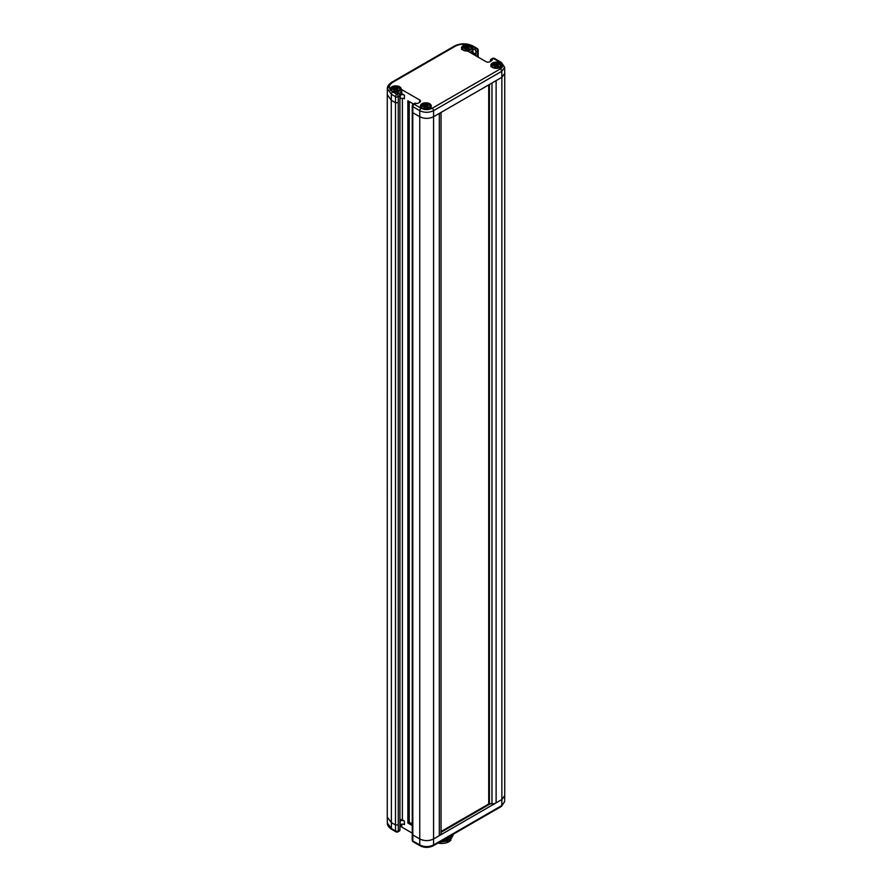 <?xml version="1.0" encoding="UTF-8"?>
<svg xmlns="http://www.w3.org/2000/svg" width="892" height="892" viewBox="0 0 892 892"><rect width="100%" height="100%" fill="white"/><g stroke="black" fill="none" stroke-linecap="round" stroke-linejoin="round"><path stroke-width="1.34" d="M491.793 59.474L493.454 58.515A1.951 1.126 -120 0 0 492.473 58.426L490.868 59.351A1.951 1.126 -120 0 1 491.492 59.307L491.793 59.474A1.951 1.126 180 0 1 492.072 60.054A1.951 1.126 180 0 1 491.492 60.846L490.109 61.648A2.932 1.695 180 0 1 485.973 61.648L468.122 51.346A1.951 1.126 0 0 0 466.806 51.011A5.43 3.133 180 0 1 461.532 47.878A5.43 3.133 180 0 1 466.884 44.745A5.43 3.133 180 0 1 472.392 47.789A1.951 1.126 0 0 0 472.961 48.547L474.566 49.473A1.951 1.126 -120 0 1 475.949 51.87L475.949 55.861M471.701 53.408A5.441 3.144 0 0 0 472.403 51.87A1.951 1.126 180 0 0 472.961 52.539L474.912 53.665L474.912 55.259M477.599 56.91L477.599 55.315M477.599 56.82L477.555 50.933A1.951 1.137 -0.4 0 0 478.134 50.119A1.951 1.951 0 0 0 477.153 48.447A1.951 1.126 120 0 0 476.172 48.547L472.002 46.139A1.951 1.126 -60 0 1 472.983 46.038L472.983 46.038C466.806 43.061 460.618 43.061 454.441 46.038L391.778 82.22C388.689 84.294 387.217 86.424 387.362 88.609L391.376 94.273L395.546 96.682A1.951 1.115 0.4 0 0 398.311 96.693L399.917 95.767L399.917 830.006A1.951 1.126 60 0 1 399.516 830.909L397.899 831.835A1.951 1.126 60 0 0 398.311 830.943A1.951 1.137 179.6 0 1 395.546 830.954A1.951 1.126 120 0 0 395.948 831.835A1.951 1.951 0 0 0 397.899 831.835M475.949 51.87L477.555 50.933A1.951 1.126 -120 0 0 476.172 48.547L474.566 49.473M472.002 46.139C466.483 43.507 460.952 43.507 455.422 46.139L392.759 82.309C388.21 85.509 388.21 88.698 392.759 91.887L396.929 94.296L398.534 93.37L396.94 92.445A1.951 1.126 0 0 0 395.613 92.11A5.43 3.133 180 0 1 390.339 88.977A5.43 3.133 180 0 1 395.691 85.844A5.43 3.133 180 0 1 401.199 88.888A1.951 1.126 0 0 0 401.779 89.646L419.619 99.949A2.932 1.695 180 0 1 420.478 101.153A2.932 1.695 180 0 1 419.619 102.346L418.237 103.149A1.951 1.126 180 0 1 415.862 103.316L415.471 103.193A1.951 1.126 60 0 0 414.836 103.249L413.23 104.174A1.951 1.126 60 0 1 414.2 104.275L421.135 108.278C424.826 110.028 428.506 110.028 432.196 108.278L500.39 68.907C503.423 66.777 503.423 64.648 500.39 62.518L493.454 58.515A1.951 1.126 120 0 1 494.436 58.426A1.951 1.951 0 0 0 492.473 58.426M500.178 63.02A5.43 3.133 0 0 0 494.257 62.34A5.43 3.133 0 0 0 490.901 65.239A5.43 3.133 0 0 0 492.495 67.457A5.43 3.133 0 0 0 498.416 68.138A5.43 3.133 0 0 0 501.772 65.239A5.43 3.133 0 0 0 500.178 63.02M429.676 103.717A5.43 3.133 0 0 0 423.756 103.037A5.43 3.133 0 0 0 420.411 105.936A5.43 3.133 0 0 0 421.994 108.155A5.43 3.133 0 0 0 427.915 108.835A5.43 3.133 0 0 0 431.271 105.936A5.43 3.133 0 0 0 429.676 103.717M412.773 111.099L412.818 840.933A1.951 1.137 179.6 0 1 412.249 840.13A1.951 1.951 0 0 0 413.23 841.814A1.951 1.126 120 0 1 412.818 840.933L419.753 844.936C424.369 847.132 428.974 847.132 433.579 844.936L501.772 805.565L504.638 801.629L501.371 806.446A1.951 1.126 -120 0 0 501.772 805.565L501.862 799.544L504.727 795.608L504.638 801.629M412.249 840.13L412.249 105.858A1.951 1.115 0.4 0 0 412.818 106.65L419.753 110.664C424.358 112.838 428.974 112.838 433.579 110.664L501.772 71.293L504.638 67.246L501.371 62.429L494.436 58.426M500.39 68.907A1.951 1.126 60 0 1 501.772 71.282L501.862 77.303L504.727 73.311L504.638 67.246M504.727 73.311L504.727 795.608M490.868 59.351A1.951 1.126 -120 0 0 490.455 60.243L490.455 61.448M412.204 833.106L401.779 827.096A1.951 1.126 180 0 1 401.199 826.327A5.43 3.133 0 0 0 401.032 825.624M415.862 103.316L414.2 104.275A1.951 1.126 -60 0 0 412.818 106.65L412.773 112.693L419.753 116.729C424.369 118.915 428.974 118.915 433.579 116.729L433.579 838.971C428.974 841.156 424.369 841.156 419.753 838.971L419.753 844.936A1.951 1.126 -60 0 0 420.165 845.817L420.165 845.817C424.358 847.913 428.695 847.913 433.178 845.817L433.178 845.817A1.951 1.126 -120 0 0 433.579 844.936L433.579 838.971L496.119 802.867A5.865 3.39 180 0 1 491.971 803.859L488.727 803.458L488.727 84.885M496.119 80.626L496.119 802.867L501.862 799.544L501.862 77.303L433.579 116.729L433.579 110.664A1.951 1.126 60 0 0 432.196 108.278M439.321 113.407L439.321 835.659A5.865 3.39 0 0 0 441.038 833.262L441.038 112.414M441.038 832.269L490.254 803.859M489.418 84.484L489.418 803.859M441.038 831.511L489.184 803.714M402.381 98.276L402.381 819.848L404.41 821.019A2.932 1.695 180 0 0 400.263 821.019L399.917 821.22M399.806 95.076A5.441 3.144 0 0 0 401.21 92.969A5.441 3.144 0 0 0 401.21 92.946A1.951 1.126 180 0 0 401.779 93.638L404.41 95.165L404.41 98.767A2.932 1.695 0 0 0 400.263 98.767L399.917 98.967M412.204 825.513L407.867 823.015L407.867 100.763L413.498 104.018M399.917 827.074L401.21 824.654A5.441 3.144 180 0 1 401.21 824.654A5.441 3.144 180 0 1 399.917 826.683M399.917 824.821L400.263 821.019M404.41 821.019L404.41 824.621A2.932 1.695 0 0 0 400.263 824.621M398.534 93.37A1.951 1.126 60 0 1 399.917 95.767M402.381 819.848L399.917 819.458M399.884 95.388L400.263 95.165A2.932 1.695 180 0 1 404.41 95.165M401.21 92.946L401.21 90.761A5.441 3.144 0 0 0 401.21 90.716L401.199 90.56A5.43 3.133 0 0 0 401.199 90.46L399.36 87.951C395.279 86.167 392.279 87.003 390.35 90.46M398.613 93.415A5.441 3.144 0 0 0 401.21 90.739L401.199 88.888M393.84 90.839L396.338 91.352L398.568 90.059L397.319 89.334L397.709 88.609L395.201 88.118L392.971 89.401L394.242 90.137L393.84 90.839M394.242 90.137L394.242 90.772M394.576 89.033L394.242 90.326M395.201 88.118L394.576 90.248M396.472 88.843L396.472 90.059L395.201 89.334M397.319 89.902L396.472 90.059M397.319 89.334L397.319 90.337M391.376 83.101L387.362 88.609L387.273 94.63L391.276 100.283L391.376 828.545L387.362 823.037C387.217 825.223 388.689 827.352 391.778 829.426L391.778 829.426A1.951 1.126 -60 0 1 391.376 828.545L395.546 830.954L395.502 824.966L398.267 824.966L398.311 830.943L399.917 830.006M398.267 824.966L398.267 102.725L395.502 102.725L395.502 824.966L391.276 822.536L387.273 817.016L387.273 94.697M392.759 91.887A1.951 1.126 120 0 0 391.376 94.273L391.276 100.283L395.502 102.725L395.546 96.682A1.951 1.126 -60 0 1 396.929 94.296A1.951 1.126 60 0 1 398.311 96.693L398.267 102.725M407.867 823.015L409.25 822.212L409.25 101.565M409.25 822.212L412.204 823.918M444.071 839.528L449.958 837.543L452.924 834.41M439.366 842.249L449.969 840.721L453.236 835.024M453.314 834.187L449.925 839.149L440.971 841.312M437.983 843.04A10.113 5.843 0 0 0 450.928 840.063M469.805 52.316A5.441 3.144 0 0 0 472.403 49.64L472.392 49.461A5.43 3.133 0 0 0 472.381 49.361L470.552 46.852C466.471 45.068 463.472 45.905 461.543 49.361M472.403 49.662L472.403 51.836A5.441 3.144 0 0 0 472.403 51.836L472.403 49.64A5.441 3.144 0 0 0 472.403 49.617L472.392 47.789M472.147 53.665A1.951 1.126 180 0 1 474.912 53.665M465.033 49.74L467.519 50.242L469.75 48.96L468.512 48.235L468.891 47.51L466.393 47.02L464.152 48.302L465.434 49.038L465.033 49.74M465.434 49.038L465.434 49.673M465.769 47.934L465.434 49.227M466.393 47.02L465.769 49.149M467.653 47.744L467.653 48.96L466.393 48.235M468.512 48.804L467.653 48.96M468.512 48.235L468.512 49.238M494.402 67.101L496.9 67.602L499.13 66.309L497.881 65.595L498.26 64.871L495.762 64.369L493.521 65.662L494.804 66.398L494.402 67.101M494.804 66.398L494.804 67.034M495.138 65.294L494.804 66.588M495.762 64.369L495.138 66.51M497.022 65.105L497.022 66.32L495.762 65.584M497.881 66.153L497.022 66.32M497.881 65.595L497.881 66.588M423.912 107.798L426.398 108.3L428.628 107.018L427.391 106.293L427.77 105.568L425.272 105.078L423.031 106.36L424.313 107.096L423.912 107.798M424.313 107.096L424.313 107.731M424.648 105.992L424.313 107.285M425.272 105.078L424.648 107.207M426.532 105.802L426.532 107.018L425.272 106.293M427.391 106.862L426.532 107.018M427.391 106.293L427.391 107.296M472.961 52.539L472.961 48.547M412.773 834.945L419.753 838.971L419.753 110.664A1.951 1.126 120 0 1 421.135 108.278M500.39 62.518A1.951 1.126 -60 0 1 501.371 62.429M491.492 59.307L491.492 60.846M491.971 83.012L491.971 803.859M401.779 827.096L401.779 824.163M401.779 93.638L401.779 89.646M419.619 99.949L419.619 102.346M401.199 826.327L401.199 824.855M396.015 92.144A4.192 2.42 0 0 0 399.694 90.594A4.192 2.42 0 0 0 398.735 88.007A4.192 2.42 0 0 0 392.803 88.007A4.192 2.42 0 0 0 392.803 91.441A4.192 2.42 0 0 0 394.375 92.01M400.263 95.165L400.263 98.767M455.422 46.139A1.951 1.126 -120 0 0 454.441 46.038M392.759 82.309A1.951 1.126 -120 0 0 391.778 82.22M449.178 836.573L449.958 837.543M467.196 51.045A4.192 2.42 0 0 0 470.876 49.495A4.192 2.42 0 0 0 469.928 46.908A4.192 2.42 0 0 0 463.996 46.908A4.192 2.42 0 0 0 463.996 50.342A4.192 2.42 0 0 0 465.557 50.911M497.736 68.271A4.192 2.42 0 0 0 499.297 64.269A4.192 2.42 0 0 0 493.365 64.269A4.192 2.42 0 0 0 493.365 67.692A4.192 2.42 0 0 0 494.937 68.271M427.235 108.969A4.192 2.42 0 0 0 428.807 104.966A4.192 2.42 0 0 0 422.875 104.966A4.192 2.42 0 0 0 422.875 108.4A4.192 2.42 0 0 0 424.436 108.969M478.179 56.118L478.179 57.144M478.179 56.107L478.134 50.119M477.153 48.447L472.983 46.038M413.23 104.174A1.951 1.951 0 0 0 412.249 105.858M501.371 806.446L433.178 845.817M420.165 845.817L413.23 841.814M401.21 92.969L401.21 90.739M395.948 831.835L391.778 829.426M387.273 817.016L387.362 823.037M501.761 66.722L499.921 64.213C495.84 62.429 492.841 63.265 490.912 66.722M431.26 107.419L429.431 104.91C425.35 103.126 422.34 103.963 420.411 107.419"/></g></svg>
